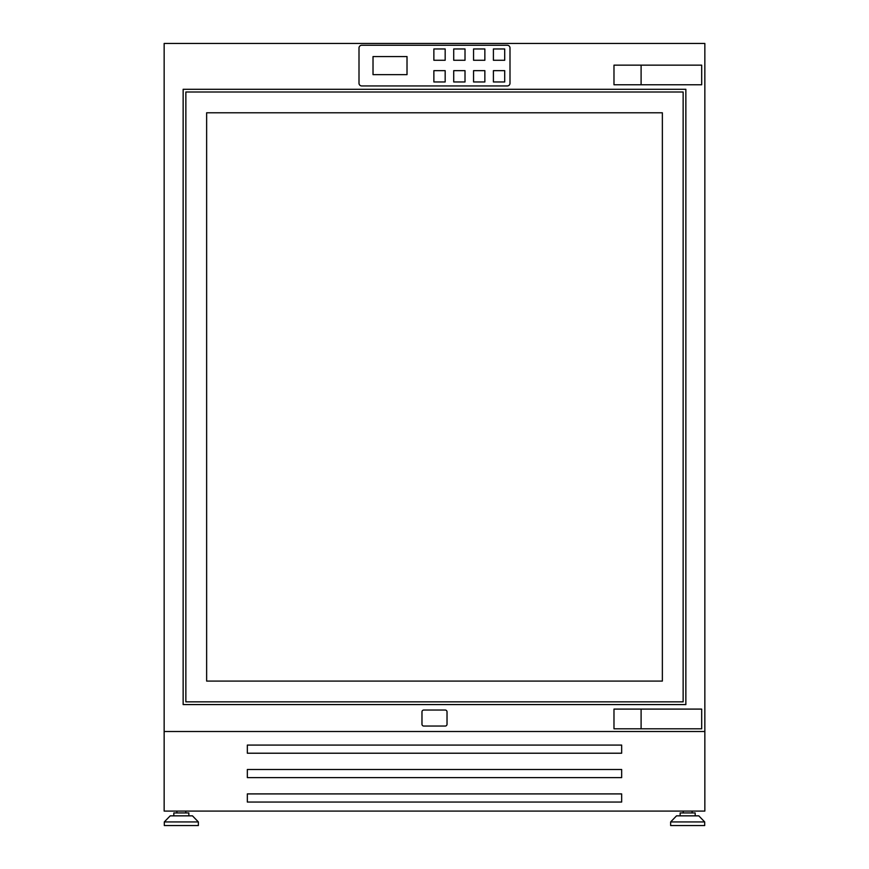 <?xml version="1.0" encoding="UTF-8"?>
<svg xmlns="http://www.w3.org/2000/svg" width="869" height="869" viewBox="0 0 869 869"><rect width="100%" height="100%" fill="white"/><g stroke="black" fill="none" stroke-linecap="round" stroke-linejoin="round"><path stroke-width="1.3" d="M680.145 815.85L680.145 812.939L695.178 812.939L695.178 815.85M670.64 821.933L676.527 815.85L698.795 815.85L704.694 821.933L704.694 825.55L670.64 825.55L670.64 821.933L704.694 821.933M188.855 815.85L188.855 812.939L173.822 812.939L173.822 815.85M198.36 821.933L192.473 815.85L170.205 815.85L164.306 821.933L164.306 825.55L198.36 825.55L198.36 821.933L164.306 821.933M704.846 731.513L704.846 43.45L164.154 43.45L164.154 811.081L704.846 811.081L704.846 731.513L164.154 731.513M247.339 777.625L621.661 777.625L621.661 769.489L247.339 769.489L247.339 777.625M247.339 753.217L621.661 753.217L621.661 745.081L247.339 745.081L247.339 753.217M247.339 793.908L247.339 802.044L621.661 802.044L621.661 793.908L247.339 793.908M509.994 47.969A2.716 2.716 0 0 0 507.29 45.253L361.71 45.253A2.716 2.716 0 0 0 359.006 47.969L359.006 83.228A2.716 2.716 0 0 0 361.71 85.944L507.29 85.944A2.716 2.716 0 0 0 509.994 83.228L509.994 47.969M407.018 56.561L373.018 56.561L373.018 74.647L407.018 74.647L407.018 56.561M504.704 48.968L493.407 48.968L493.407 60.265L504.704 60.265L504.704 48.968M484.859 48.968L473.562 48.968L473.562 60.265L484.859 60.265L484.859 48.968M465.013 48.968L453.716 48.968L453.716 60.265L465.013 60.265L465.013 48.968M445.167 48.968L433.87 48.968L433.87 60.265L445.167 60.265L445.167 48.968M504.704 70.661L493.407 70.661L493.407 81.968L504.704 81.968L504.704 70.661M445.167 70.661L433.87 70.661L433.87 81.968L445.167 81.968L445.167 70.661M465.013 70.661L453.716 70.661L453.716 81.968L465.013 81.968L465.013 70.661M484.859 70.661L473.562 70.661L473.562 81.968L484.859 81.968L484.859 70.661M206.637 681.079L662.363 681.079L662.363 112.785L206.637 112.785L206.637 681.079M185.857 701.859L683.143 701.859L683.143 92.005L185.857 92.005L185.857 701.859M685.858 704.574L183.142 704.574L183.142 89.29L685.858 89.29L685.858 704.574M421.976 724.235A1.803 1.803 0 0 0 423.79 726.049L445.21 726.049A1.803 1.803 0 0 0 447.024 724.235L447.024 711.852A1.803 1.803 0 0 0 445.21 710.038L423.79 710.038A1.803 1.803 0 0 0 421.976 711.852L421.976 724.235M701.685 84.771L701.685 65.153L641.105 65.153L641.105 84.771L701.685 84.771M641.105 84.771L613.981 84.771L613.981 65.153L641.105 65.153M641.105 728.809L613.981 728.809L613.981 709.093L641.105 709.093L641.105 728.809L701.685 728.809L701.685 709.093L641.105 709.093M683.219 811.081L683.219 812.939M176.885 811.081L176.885 812.939M185.781 811.081L185.781 812.939M692.115 811.081L692.115 812.939"/></g></svg>

